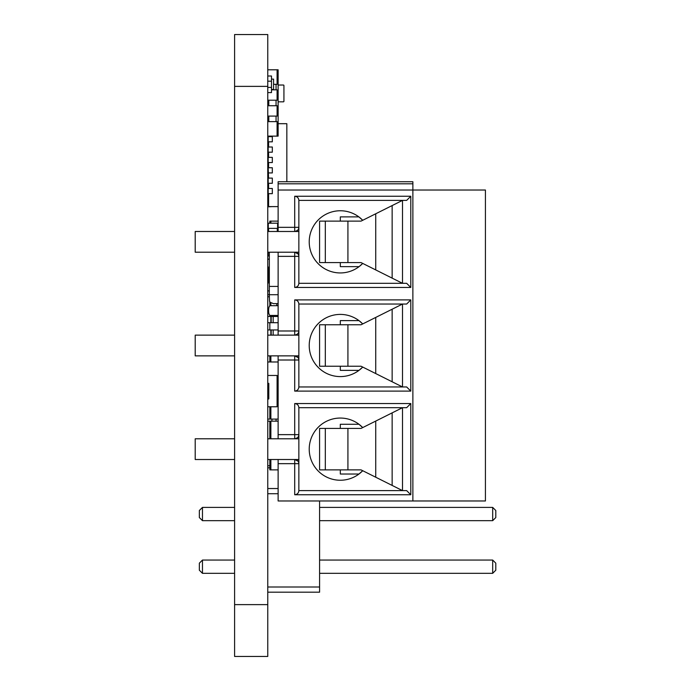 <?xml version="1.0" encoding="UTF-8"?>
<svg xmlns="http://www.w3.org/2000/svg" width="691" height="691" viewBox="0 0 691 691"><rect width="100%" height="100%" fill="white"/><g stroke="black" fill="none" stroke-linecap="round" stroke-linejoin="round"><path stroke-width="1.04" d="M267.762 656.45L234.595 656.45L234.595 34.55L267.762 34.55L267.762 656.45M278.127 206.609L268.592 206.609L268.592 193.653M268.592 188.47L268.592 183.288M268.592 178.105L268.177 167.74L272.323 167.74L272.323 172.923L268.177 172.923L272.323 172.923M268.592 167.74L268.592 162.558M268.592 157.375L268.592 152.193M268.592 147.01L268.592 141.828M268.592 136.645L268.592 136.127M278.127 123.689L286.834 123.689L286.834 181.733M272.323 193.653L272.323 188.47L268.177 188.47L268.177 193.653L272.323 193.653M272.323 183.288L272.323 178.105L268.177 178.105L268.177 183.288L272.323 183.288M272.323 162.558L272.323 157.375L268.177 157.375L268.177 162.558L272.323 162.558M272.323 152.193L272.323 147.01L268.177 147.01L268.177 152.193L272.323 152.193M272.323 141.828L272.323 136.645L268.177 136.645L268.177 141.828L272.323 141.828M272.323 206.609L268.177 206.816L268.592 199.354M325.314 262.58L325.314 221.12L319.588 221.12L319.588 262.58L361.048 262.58L375.731 269.922L375.731 213.778L402.507 200.39L298.858 200.39L298.858 227.339A4.146 4.146 0 0 1 294.712 231.485C297.726 230.716 299.108 229.334 298.858 227.339A4.146 4.146 0 0 1 294.712 231.485L298.858 231.485M325.314 221.12L361.048 221.12L375.731 213.778M398.361 202.463L392.142 205.572L392.142 278.127L375.731 269.922M392.142 278.127L402.507 283.31L392.142 278.127M402.507 283.31L406.654 283.31L410.8 287.456L410.8 196.244L406.654 200.39L402.507 200.39L402.507 283.31L298.858 283.31L298.858 227.339L278.127 227.339L278.127 190.025L412.873 190.025L412.873 181.733L278.127 181.733L278.127 183.806L412.873 183.806M340.317 262.58L340.317 266.631L359.104 266.631L362.715 263.418A31.095 31.095 0 0 1 311.701 254.02A31.095 31.095 0 0 1 362.715 220.282L359.199 217.147M412.873 500.975L412.873 190.025L485.428 190.025L485.428 500.975L278.127 500.975L278.127 463.661L294.712 463.661L294.712 494.756L410.8 494.756L410.8 403.544L294.712 403.544L294.712 434.639L278.127 434.639L278.127 360.011L294.712 360.011L294.712 391.106L410.8 391.106L410.8 299.894L294.712 299.894L294.712 330.989L278.127 330.989L278.127 256.361L294.712 256.361L294.712 287.456L410.8 287.456M410.8 196.244L294.712 196.244C297.225 196.494 298.607 197.876 298.858 200.39M278.127 256.361L278.127 252.215L294.712 252.215L298.037 253.882M294.712 287.456C297.225 287.206 298.607 285.824 298.858 283.31M234.595 252.215L195.208 252.215L195.208 231.485L234.595 231.485M267.762 231.485L278.127 231.485L278.127 227.339M358.845 216.879L340.317 216.879L340.317 221.12M278.127 330.989L278.127 335.135L294.712 335.135C297.726 334.366 299.108 332.984 298.858 330.989A4.146 4.146 0 0 1 294.712 335.135L298.858 335.135M278.127 360.011L278.127 355.865L294.712 355.865L298.037 357.532M278.127 434.639L278.127 438.785L294.712 438.785C297.726 438.016 299.108 436.634 298.858 434.639L298.858 407.69C298.607 405.176 297.225 403.794 294.712 403.544M278.127 463.661L278.127 459.515L294.712 459.515L298.037 461.182M294.712 299.894C297.225 300.144 298.607 301.526 298.858 304.04L298.858 330.989L294.712 330.989L294.712 335.135M410.8 299.894L406.654 304.04L298.858 304.04M410.8 391.106L406.654 386.96L402.507 386.96L402.507 304.04L392.142 309.223L392.142 381.778L375.731 373.572L375.731 317.428L398.361 306.113M294.712 196.244L294.712 231.485L278.127 231.485M294.712 391.106C297.225 390.856 298.607 389.474 298.858 386.96L402.507 386.96L392.142 381.778L402.507 386.96M298.858 330.989L298.858 360.011L294.712 360.011L294.712 355.865A4.146 4.146 0 0 1 298.858 360.011L298.858 386.96M298.858 438.785L294.712 438.785A4.146 4.146 0 0 0 298.858 434.639L298.858 463.661L294.712 463.661L294.712 459.515A4.146 4.146 0 0 1 298.858 463.661L298.858 490.61L406.654 490.61L410.8 494.756M294.712 494.756C297.225 494.506 298.607 493.124 298.858 490.61M402.507 490.61L361.048 469.88L319.588 469.88L319.588 428.42L361.048 428.42L392.142 412.873L392.142 485.428L402.507 490.61L402.507 407.69L298.858 407.69M410.8 403.544L406.654 407.69L402.507 407.69L392.142 412.873L398.361 409.763M298.858 252.215L294.712 252.215A4.146 4.146 0 0 1 298.858 256.361A4.146 4.146 0 0 0 294.712 252.215L294.712 256.361L298.858 256.361M278.127 190.025L278.127 183.806M340.317 366.23L340.317 370.367L358.992 370.367L362.715 367.068A31.095 31.095 0 0 1 311.701 357.67A31.095 31.095 0 0 1 362.715 323.932L359.165 320.762M375.731 373.572L361.048 366.23L319.588 366.23L319.588 324.77L361.048 324.77L375.731 317.428M340.317 469.88L340.317 474.026L358.975 474.026L362.715 470.718A31.095 31.095 0 0 1 311.701 461.32A31.095 31.095 0 0 1 362.715 427.582L358.975 424.274L340.317 424.274L340.317 428.42M234.595 459.515L195.208 459.515L195.208 438.785L234.595 438.785M267.762 438.785L278.127 438.785M234.595 355.865L195.208 355.865L195.208 335.135L234.595 335.135M267.762 335.135L278.127 335.135M358.957 320.615L340.317 320.615L340.317 324.77M269.835 329.952L269.835 322.697M269.835 316.478L269.835 315.105M267.762 329.952L270.863 329.952L270.863 335.135M270.863 329.952L278.127 329.952M267.762 322.697L278.127 322.697M267.762 316.478L270.863 316.478L270.863 322.697M270.863 316.478L278.127 316.478M277.091 405.617L278.127 405.617M268.177 396.288L267.762 382.918M268.281 398.88L268.281 396.288L267.762 396.288M268.281 396.288L268.799 396.288M277.091 396.288L278.127 396.288M277.091 401.471L278.127 401.471M268.281 101.819L268.799 101.819L268.281 101.819A0.518 0.518 0 0 1 267.762 101.301M283.414 101.819L278.127 101.819L283.414 101.819A0.518 0.518 0 0 0 283.932 101.301L283.932 85.546L283.932 101.301M283.414 85.028L278.127 85.028L283.414 85.028A0.518 0.518 0 0 1 283.932 85.546M267.762 76.01L271.494 76.01L271.494 79.12L273.567 79.12L273.567 89.484L271.494 89.484L271.494 92.594L267.762 92.594M271.494 79.12L271.494 89.484M271.494 81.192L267.762 81.192M271.494 87.412L267.762 87.412M278.127 469.88L270.872 469.88L270.872 459.515M278.127 221.12L269.835 221.12L269.835 223.193M270.872 438.785L270.872 421.165M270.872 419.091L270.872 407.172M270.872 361.98L270.872 355.865M270.872 305.698L270.872 302.779M270.872 223.193L270.872 221.12M270.872 469.88L269.835 469.88L269.835 459.515M278.127 421.165L267.762 421.165M268.799 269.835L267.762 269.835M271.909 421.165L271.909 419.091L267.762 419.091M271.909 419.091L278.127 419.091M268.799 271.909L267.762 271.909M269.335 252.215L269.317 286.42L278.127 286.42L269.317 286.42L269.317 294.712L278.127 294.712L267.762 294.712M269.317 296.785L267.762 296.785M269.835 438.785L269.835 421.165M269.835 419.091L269.835 407.172M269.835 361.98L269.835 355.865M269.835 306.035L269.835 301.535M269.835 467.807L267.762 467.807M269.835 465.734L267.762 465.734M267.762 592.187L319.588 592.187L319.588 500.975M267.762 587.005L319.588 587.005M267.762 493.72L278.127 493.72M267.762 488.537L278.127 488.537M234.595 507.401L202.463 507.401L202.463 520.668L234.595 520.668M234.595 560.055L202.463 560.055L202.463 573.323L234.595 573.323M319.588 520.668L492.683 520.668L495.793 517.559L495.793 510.511L492.683 507.401L492.683 520.668M319.588 507.401L492.683 507.401M319.588 560.055L492.683 560.055L492.683 573.323L495.793 570.213L495.793 563.165L492.683 560.055M319.588 573.323L492.683 573.323M202.463 520.668L199.354 517.559L199.354 510.511L202.463 507.401M202.463 560.055L199.354 563.165L199.354 570.213L202.463 573.323M268.177 383.332L268.799 383.332L268.799 398.88L267.762 399.294M267.762 406.757L277.091 406.757L277.091 375.455L267.762 375.455M267.762 266.83L268.799 267.244L268.799 282.792L267.762 283.206M267.762 290.669L269.317 291.084M269.317 258.952L267.762 259.367M268.177 252.215L268.177 255.946L269.317 255.946M268.281 361.98L278.127 361.98L268.281 361.98A0.518 0.518 0 0 0 267.762 362.499M277.091 378.772L278.127 378.772L277.091 378.772M276.055 84.319L276.055 89.839L276.055 84.319L273.567 84.319L277.091 84.302L277.091 69.791L278.127 69.791L278.127 136.127L277.091 136.127L277.091 121.625L267.762 121.625M276.055 105.714L276.055 100.204L276.055 105.723L268.799 105.723L268.799 100.204M276.055 121.599L276.055 116.088L276.055 121.625L268.799 121.625L268.799 116.088M267.762 136.127L277.091 136.127M267.762 105.723L277.091 105.723L277.091 116.088L267.762 116.088M271.494 89.839L277.091 89.839L277.091 100.204L267.762 100.204M267.762 69.791L277.091 69.791M268.073 228.375L268.073 231.485M277.817 228.375L277.817 231.485M278.127 223.193L268.281 223.193L268.281 228.375L278.127 228.375M268.281 228.375L267.762 228.375M268.281 223.193L267.762 223.193M278.127 315.442L270.967 315.442C267.65 317.134 267.961 303.66 270.967 305.698L278.127 305.698M278.127 303.625L273.256 303.625C269.196 301.311 269.62 304.791 269.317 294.712M267.762 604.625L234.595 604.625M267.762 86.375L234.595 86.375M347.918 262.58L347.918 221.12M294.712 438.785L294.712 434.639L298.858 434.639M347.918 366.23L347.918 324.77M375.731 477.222L375.731 421.078M347.918 469.88L347.918 428.42M325.314 366.23L325.314 324.77M325.314 469.88L325.314 428.42M271.174 329.952L271.174 335.135M273.161 329.952L273.161 335.135M271.174 316.478L271.174 322.697M273.161 316.478L273.161 322.697M268.695 396.288L268.695 383.332M276.055 421.165L276.055 419.091M268.592 228.375L268.592 231.485M277.298 228.375L277.298 231.485M277.609 223.193L277.609 228.375M278.127 252.215L267.762 252.215M298.858 459.515L294.712 459.515M278.127 459.515L267.762 459.515M298.858 355.865L294.712 355.865M278.127 355.865L267.762 355.865M276.78 305.698L276.78 303.625"/></g></svg>
